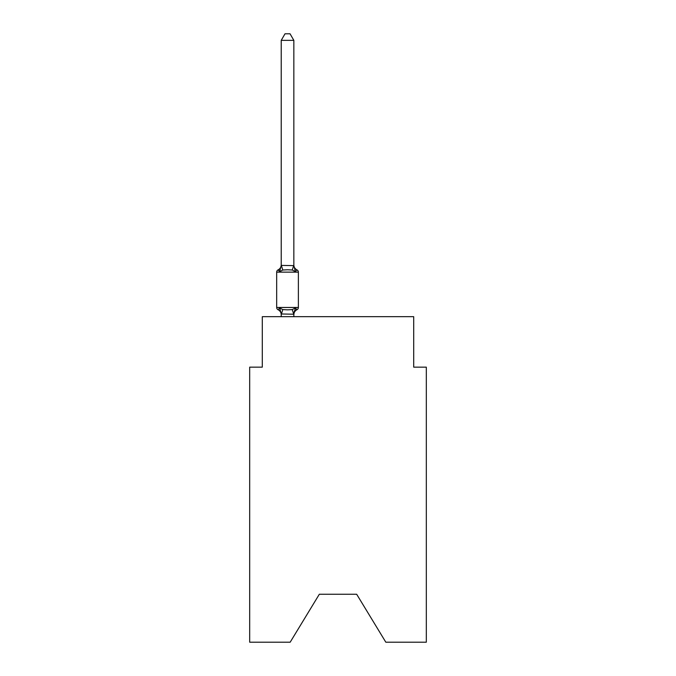 <?xml version="1.0" encoding="UTF-8"?>
<svg xmlns="http://www.w3.org/2000/svg" width="676" height="676" viewBox="0 0 676 676"><rect width="100%" height="100%" fill="white"/><g stroke="black" fill="none" stroke-linecap="round" stroke-linejoin="round"><path stroke-width="1.01" d="M356.675 594.255L385.819 642.2L426.319 642.2L426.319 367.144L413.704 367.144L413.704 316.681L262.296 316.681L262.296 367.144L249.681 367.144L249.681 642.2L290.181 642.2L319.325 594.255L356.675 594.255L319.325 594.255M293.84 40.357L281.224 40.357L285.01 33.8L290.055 33.8L293.84 40.357L293.84 265.626L295.42 271.642L296.967 269.868L295.42 271.642L296.967 269.868L295.42 271.642L296.967 269.868L295.42 271.642L296.967 269.868L295.42 271.642L296.967 269.868L295.42 271.642L296.967 269.868L295.42 271.642L292.269 270.02L287.528 269.766L282.796 270.02L279.644 271.642L278.098 269.868A2.527 2.527 0 0 0 276.678 272.141A2.527 2.527 0 0 1 278.098 269.868L278.816 270.214L278.098 269.868A2.527 2.527 0 0 0 276.678 272.141L276.678 307.47A2.527 2.527 0 0 0 278.098 309.735L279.644 307.96L278.098 309.735A2.527 2.527 0 0 1 276.678 307.47A2.527 2.527 0 0 0 278.098 309.735L279.644 307.96L278.098 309.735A2.527 2.527 0 0 1 276.678 307.47A2.527 2.527 0 0 0 278.098 309.735L279.644 307.96L278.098 309.735A2.527 2.527 0 0 1 276.678 307.47A2.527 2.527 0 0 0 278.098 309.735L279.644 307.96L278.098 309.735A2.527 2.527 0 0 1 276.678 307.47A2.527 2.527 0 0 0 278.098 309.735L279.644 307.96L278.098 309.735A2.527 2.527 0 0 1 276.678 307.47A2.527 2.527 0 0 0 278.098 309.735L279.644 307.96L278.098 309.735A2.527 2.527 0 0 1 276.678 307.47A2.527 2.527 0 0 0 278.098 309.735L279.644 307.96L278.098 309.735A2.527 2.527 0 0 1 276.678 307.47A2.527 2.527 0 0 0 278.098 309.735L279.644 307.96L278.098 309.735A2.527 2.527 0 0 1 276.678 307.47A2.527 2.527 0 0 0 278.098 309.735L279.644 307.96L282.796 309.583L287.528 309.836L292.269 309.583L295.42 307.96L296.967 309.735L296.24 309.388M279.644 271.642L278.098 269.868L279.644 271.642L278.098 269.868L279.644 271.642L278.098 269.868L279.644 271.642L278.098 269.868L279.644 271.642L278.098 269.868L279.644 271.642L278.098 269.868L279.644 271.642L278.098 269.868L279.644 271.642L281.224 265.398L293.84 265.626M281.224 316.681L281.224 313.985L281.224 314.729L281.224 313.985L281.224 314.729L281.224 313.985L281.224 314.729L281.224 313.985L281.224 314.729L281.224 313.985L281.224 314.729L281.224 313.985L281.224 314.729L281.224 313.985L281.224 314.729L281.224 313.985L281.224 314.729L281.224 313.985L281.224 314.729L281.224 313.985L293.84 314.213L294.432 311.011L293.84 314.729A5.552 5.552 0 0 1 296.967 309.735A2.527 2.527 0 0 0 298.378 307.47L298.378 272.141A2.527 2.527 0 0 0 296.967 269.868L295.42 271.642L296.967 269.868A5.552 5.552 0 0 1 293.84 264.874M281.224 265.626L281.224 40.357M295.42 307.96L296.967 309.735L295.42 307.96L296.967 309.735L295.42 307.96L296.967 309.735L295.42 307.96L296.967 309.735L295.42 307.96L296.967 309.735L295.42 307.96L296.967 309.735L295.42 307.96L296.967 309.735L295.42 307.96L296.967 309.735L295.42 307.96L296.967 309.735L295.42 307.96L293.84 313.985M281.224 264.874A5.552 5.552 0 0 1 278.098 269.868A2.527 2.527 0 0 0 276.678 272.141A2.527 2.527 0 0 1 278.098 269.868L278.816 270.214L278.098 269.868A2.527 2.527 0 0 0 276.678 272.141A2.527 2.527 0 0 1 278.098 269.868L278.816 270.214L278.098 269.868A2.527 2.527 0 0 0 276.678 272.141A2.527 2.527 0 0 1 278.098 269.868L278.816 270.214L278.098 269.868A2.527 2.527 0 0 0 276.678 272.141A2.527 2.527 0 0 1 278.098 269.868L278.816 270.214L278.098 269.868A2.527 2.527 0 0 0 276.678 272.141A2.527 2.527 0 0 1 278.098 269.868L278.816 270.214L278.098 269.868A2.527 2.527 0 0 0 276.678 272.141A2.527 2.527 0 0 1 278.098 269.868L278.816 270.214L278.098 269.868A2.527 2.527 0 0 0 276.678 272.141A2.527 2.527 0 0 1 278.098 269.868L278.816 270.214L278.098 269.868A2.527 2.527 0 0 0 276.678 272.141A2.527 2.527 0 0 1 278.098 269.868L278.816 270.214M281.224 314.729A5.552 5.552 0 0 0 278.098 309.735A2.527 2.527 0 0 1 276.678 307.47A2.527 2.527 0 0 0 278.098 309.735L279.644 307.96L281.224 313.985M293.84 316.681L293.84 314.213M276.678 307.47L298.378 307.47M298.378 272.141L276.678 272.141M282.796 309.583L281.326 314.239M292.269 309.583L293.739 314.239M281.326 265.364L282.796 270.02M293.739 265.364L292.269 270.02"/></g></svg>
